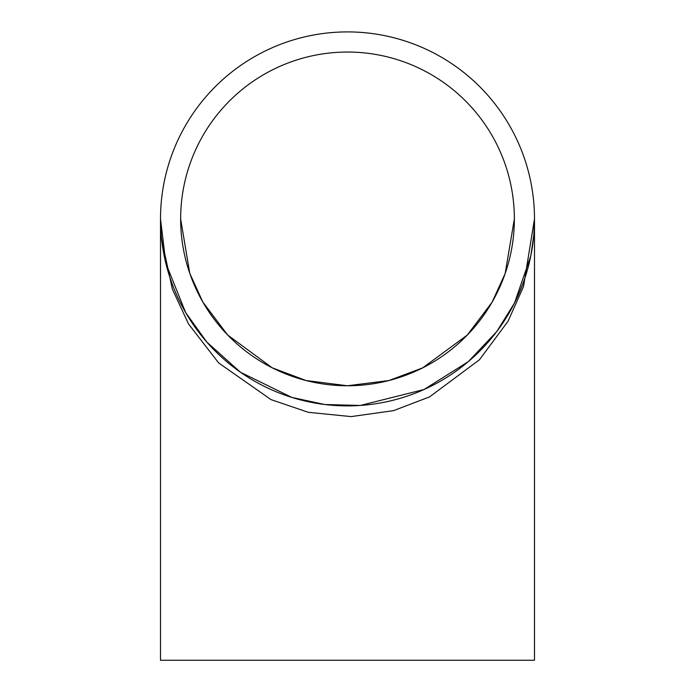 <?xml version="1.0" encoding="UTF-8"?>
<svg xmlns="http://www.w3.org/2000/svg" width="695" height="695" viewBox="0 0 695 695"><rect width="100%" height="100%" fill="white"/><g stroke="black" fill="none" stroke-linecap="round" stroke-linejoin="round"><path stroke-width="1.04" d="M534.49 218.899L523.5 286.609L508.071 321.194L479.394 359.819L429.527 396.906L393.57 410.641L351.123 416.6L308.241 412.3L270.954 399.582L218.63 362.903L188.51 323.948L172.351 289.085L161.344 237.977L160.51 218.899L160.51 660.25L534.49 660.25L534.49 218.899A186.99 186.99 0 0 1 254.005 380.843A186.99 186.99 0 0 1 254.005 56.964A186.99 186.99 0 0 1 534.49 218.899L534.49 219.872M534.49 217.344L534.481 216.866M534.438 214.529L534.429 214.077M534.42 213.695L534.385 212.687M534.49 218.117L534.49 218.621M160.51 218.899L165.844 263.266L185.661 312.576L206.832 342.105L240.505 372.259L291.813 397.41L324.756 404.507L360.314 405.454L424.028 389.521L468.308 361.635L496.699 331.628L514.526 302.977L530.745 256.134M530.858 255.578L533.743 235.605M533.76 235.388L534.446 223.104M534.446 223.008L534.49 219.976M534.481 221.323L534.49 219.716M534.455 222.73L534.481 217.022M534.49 220.48L534.49 219.82M534.429 214.138L534.359 211.758M518.305 295.01L522.883 283.76M519.356 292.604L519.539 292.169M527.653 269.017L527.818 268.4M526.106 274.282L527.149 270.789M528.895 264.309L529.382 262.336M527.679 268.913L527.844 268.331M526.723 272.249L527.053 271.128M531.623 251.529L532.161 248.323M530.424 257.689L531.553 251.938M531.145 254.135L531.249 253.571M531.849 250.217L532.049 249.053M529.92 260.017L530.389 257.88M532.457 246.438L532.935 242.981M532.995 242.486L533.143 241.304M533.274 240.227L533.343 239.61M533.534 237.829L533.83 234.606M534.003 205.338L533.942 204.617M533.482 199.482L533.152 196.563M534.116 206.997A186.99 186.99 0 0 1 534.247 209.377M532.978 195.139L532.5 191.681M532.431 191.195L532.248 190.013M532.075 188.944L531.979 188.328M531.675 186.564L531.084 183.384M528.695 172.69L528.087 170.379M527.184 167.13L526.871 166.07M514.361 218.899A166.861 166.861 0 0 1 264.074 363.407A166.861 166.861 0 0 1 264.074 74.4A166.861 166.861 0 0 1 514.361 218.899L505.152 273.561L492.051 302.247L467.292 335.06L422.708 367.855L388.887 380.547L347.404 385.76L306.017 380.521L272.084 367.751L227.621 334.964L202.81 302.012L189.778 273.361L180.639 218.899M526.732 165.592L528.026 170.153M532.292 190.317L532.657 192.784M531.797 187.268L531.953 188.18M532.04 188.701L532.127 189.249M534.438 214.399L534.472 216.353M534.455 215.102L534.464 215.667M534.481 216.771L534.481 217.283M533.3 239.984L532.787 244.075M533.456 238.533L533.36 239.454M527.496 269.564L526.793 272.006M528.53 265.733L528.226 266.915M528.018 267.679L527.8 268.47M534.446 223.147L534.247 228.577M514.317 222.695L514.187 226.483"/></g></svg>
